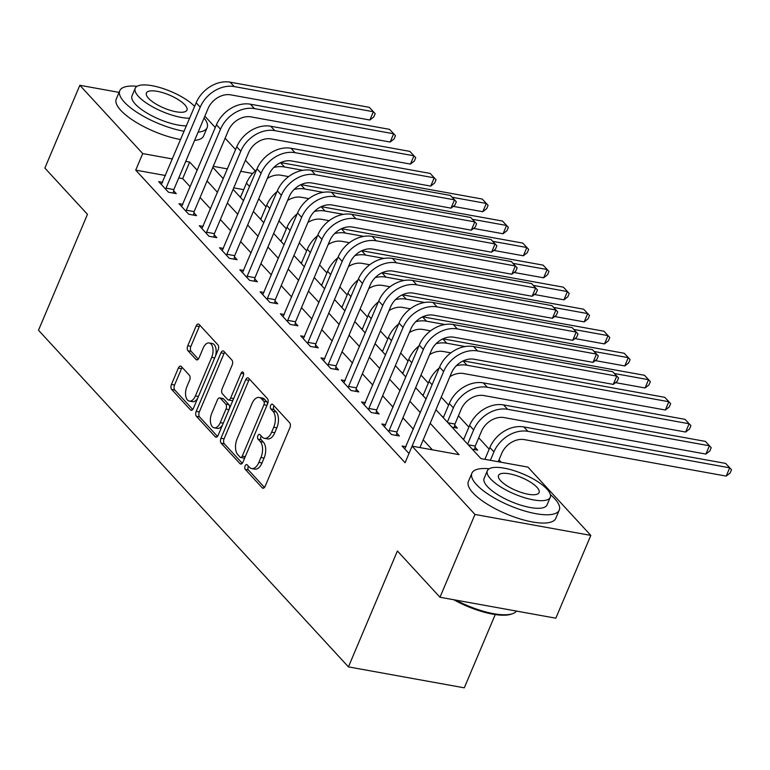 <?xml version="1.0" encoding="UTF-8"?>
<svg xmlns="http://www.w3.org/2000/svg" width="770" height="770" viewBox="0 0 770 770"><rect width="100%" height="100%" fill="white"/><g stroke="black" fill="none" stroke-linecap="round" stroke-linejoin="round"><path stroke-width="1.16" d="M245.13 465.927A2.608 1.425 -79.8 0 0 245.284 469.411L262.204 487.795A3.725 2.031 -79.8 0 0 262.917 488.209A3.725 2.031 -79.8 0 0 265.169 486.274L289.886 427.764A3.725 2.031 -79.8 0 0 289.664 422.778L272.744 404.404A2.608 1.425 -79.8 0 0 272.243 404.115A2.608 1.425 -79.8 0 0 270.665 405.463A2.608 1.425 -79.8 0 0 270.819 408.947L273.013 411.334A11.916 6.487 -79.8 0 1 273.716 427.263L271.656 432.143A11.916 6.487 -79.8 0 1 264.437 438.332A11.916 6.487 -79.8 0 1 262.166 437.014L259.971 434.627A2.608 1.425 -79.8 0 0 259.48 434.338A2.608 1.425 -79.8 0 0 257.902 435.695A2.608 1.425 -79.8 0 0 258.056 439.179L260.241 441.557A11.916 6.487 -79.8 0 1 260.943 457.495L258.884 462.375A11.916 6.487 -79.8 0 1 251.665 468.564A11.916 6.487 -79.8 0 1 249.393 467.236L247.208 464.859A2.608 1.425 -79.8 0 0 246.708 464.57A2.608 1.425 -79.8 0 0 245.13 465.927M248.412 466.168A2.608 1.425 -79.8 0 0 248.258 466.495A2.608 1.425 -79.8 0 0 248.412 469.979L264.485 487.429M273.947 405.713A2.608 1.425 -79.8 0 0 273.802 406.031A2.608 1.425 -79.8 0 0 273.956 409.515L276.141 411.892L273.013 411.334M261.184 435.945A2.608 1.425 -79.8 0 0 261.03 436.263A2.608 1.425 -79.8 0 0 261.184 439.747L263.369 442.124L260.241 441.557M181.335 366.52A3.725 2.031 -79.8 0 0 180.623 366.106A3.725 2.031 -79.8 0 0 178.37 368.041L171.441 384.461A3.725 2.031 -79.8 0 0 171.652 389.437L190.45 409.852A3.725 2.031 -79.8 0 0 191.162 410.266A3.725 2.031 -79.8 0 0 193.414 408.331L218.131 349.821A3.725 2.031 -79.8 0 0 217.91 344.844L199.112 324.43A3.725 2.031 -79.8 0 0 198.41 324.016A3.725 2.031 -79.8 0 0 196.148 325.951L187.774 345.778A3.725 2.031 -79.8 0 0 187.995 350.764L196.042 359.494A3.725 2.031 -79.8 0 0 196.745 359.908A3.725 2.031 -79.8 0 0 199.006 357.973L203.155 348.146A9.962 5.428 -79.8 0 1 209.19 342.968A9.962 5.428 -79.8 0 1 211.683 357.396L195.407 395.915A9.962 5.428 -79.8 0 1 189.372 401.093A9.962 5.428 -79.8 0 1 186.889 386.665L189.603 380.245A3.725 2.031 -79.8 0 0 189.381 375.26L181.335 366.52M435.936 409.707L480.961 458.612L527.931 467.101L590.811 535.4L555.834 618.194L439.988 597.25L397.397 550.983L348.435 666.887L38.5 330.243L87.462 214.339L44.862 168.072L79.839 85.287L119.071 92.381M439.988 597.25L474.965 514.456L412.085 446.157L459.045 454.647L430.189 423.308M165.434 175.512L135.722 170.141L405.087 462.722L443.626 371.544L439.574 367.146L404.76 448.891M135.722 170.141L142.72 153.577L79.839 85.287M220.971 438.265A3.725 2.031 -79.8 0 0 221.192 443.241L239.99 463.656A3.725 2.031 -79.8 0 0 240.692 464.069A3.725 2.031 -79.8 0 0 242.954 462.135L267.671 403.624A3.725 2.031 -79.8 0 0 267.45 398.648L248.652 378.234A3.725 2.031 -79.8 0 0 247.94 377.82A3.725 2.031 -79.8 0 0 245.688 379.754L220.971 438.265L224.099 438.833A3.725 2.031 -79.8 0 0 224.32 443.809L242.261 463.299M215.215 436.754L196.427 416.339A3.725 2.031 -79.8 0 1 196.206 411.363L220.923 352.853A3.725 2.031 -79.8 0 1 223.175 350.918A3.725 2.031 -79.8 0 1 223.887 351.332L231.924 360.071A3.725 2.031 -79.8 0 1 232.145 365.047L222.126 388.783A3.725 2.031 -79.8 0 0 222.347 393.759L227.679 399.553A3.725 2.031 -79.8 0 0 228.392 399.967A3.725 2.031 -79.8 0 0 230.644 398.032L241.077 373.334A2.608 1.425 -79.8 0 1 242.656 371.977A2.608 1.425 -79.8 0 1 243.31 375.75L218.18 435.233A3.725 2.031 -79.8 0 1 215.927 437.168A3.725 2.031 -79.8 0 1 215.215 436.754L216.736 437.033M432.365 449.824L423.192 439.863M413.365 429.188L402.912 417.831M393.075 407.157L382.632 395.799M372.796 385.125L362.343 373.768M352.516 363.094L342.063 351.736M332.226 341.062L321.773 329.704M311.946 319.03L301.494 307.673M291.666 296.999L281.214 285.641M271.377 274.967L260.924 263.61M251.097 252.935L240.644 241.578M230.808 230.904L220.355 219.546M210.528 208.872L200.075 197.515M190.248 186.841L182.683 178.63L178.765 177.918M405.963 446.716L402.113 446.022L408.986 453.492M385.674 424.684L381.824 423.991L391.564 434.559L399.389 435.974L396.743 433.106M365.394 402.652L361.544 401.959L371.275 412.528L379.11 413.942L376.463 411.074M345.104 380.621L341.264 379.928L350.995 390.496L358.82 391.911L356.173 389.043M324.825 358.589L320.975 357.896L330.715 368.464L338.54 369.879L335.893 367.011M304.545 336.557L300.695 335.864L310.425 346.433L318.26 347.847L315.613 344.979M284.255 314.526L280.405 313.833L290.146 324.401L297.971 325.816L295.324 322.948M263.975 292.494L260.125 291.801L269.856 302.369L277.691 303.784L275.044 300.916M243.686 270.463L239.845 269.769L249.576 280.338L257.401 281.753L254.755 278.884M223.406 248.431L219.556 247.738L229.296 258.306L237.122 259.721L234.475 256.853M203.126 226.399L199.276 225.706L209.007 236.274L216.842 237.689L214.195 234.821M182.837 204.368L178.987 203.675L188.727 214.243L196.552 215.658L193.905 212.79M162.557 182.336L158.707 181.643L168.447 192.211L176.272 193.626L173.625 190.758M501.251 462.279L499.008 459.844M489.181 449.17L478.728 437.812M468.892 427.138L458.439 415.781M448.612 405.107L441.258 397.118M428.322 383.075L420.969 375.086M408.042 361.043L400.689 353.055M387.762 339.012L380.399 331.023M367.473 316.98L360.119 308.991M347.193 294.949L339.839 286.96M326.904 272.917L319.55 264.928M306.624 250.885L299.27 242.897M286.344 228.854L278.981 220.865M266.054 206.822L258.701 198.833M243.715 189.661L233.743 187.861M472.251 449.151L477.669 450.132L475.023 447.255M463.954 438.833L462.52 438.573M451.971 427.119L457.38 428.101L454.733 425.223M443.664 416.801L442.23 416.541M423.385 394.769L421.95 394.51M403.105 372.738L401.661 372.478M382.815 350.706L381.381 350.446M362.535 328.675L361.101 328.415M342.246 306.643L340.812 306.383M321.966 284.611L320.532 284.351M301.686 262.58L300.242 262.32M281.397 240.548L279.962 240.288M261.117 218.516L259.683 218.256M240.827 196.485L239.393 196.225M348.435 666.887L464.281 687.831L495.235 614.566M590.811 535.4L474.965 514.456M194.194 105.962L194.772 106.058M204.849 116.174L215.292 127.531M225.129 138.205L235.582 149.563M245.409 160.237L255.255 170.93M212.818 167.359L223.271 178.707M233.098 189.391L243.551 200.739M253.388 211.423L263.831 222.771M273.668 233.454L284.12 244.802M293.947 255.486L304.4 266.834M314.237 277.518L324.69 288.865M334.517 299.549L344.97 310.897M354.797 321.581L365.25 332.929M375.086 343.613L385.539 354.96M395.366 365.644L405.819 376.992M415.656 387.676L426.108 399.024M252.714 173.471L240.74 171.306M227.41 168.89L213.251 166.33M197.236 170.276L189.68 162.075L185.763 161.363M172.432 158.957L142.72 153.577M420.362 412.624L409.909 401.276M400.073 390.592L389.62 379.244M379.793 368.561L369.34 357.213M359.503 346.529L349.051 335.181M339.224 324.497L328.771 313.149M318.944 302.466L308.491 291.118M298.654 280.434L288.201 269.086M278.374 258.402L267.922 247.055M258.085 236.371L247.642 225.023M237.805 214.339L227.352 202.991M217.525 192.308L207.072 180.96M182.683 178.63L189.68 162.075M251.665 468.564L254.803 469.132A11.916 6.487 -79.8 0 0 262.012 462.943L258.884 462.375M263.369 442.124A11.916 6.487 -79.8 0 1 264.072 458.063L262.012 462.943M264.437 438.332L267.565 438.9A11.916 6.487 -79.8 0 0 274.784 432.711L271.656 432.143M276.141 411.892A11.916 6.487 -79.8 0 1 276.844 427.831L274.784 432.711M249.509 379.158A3.725 2.031 -79.8 0 0 248.816 380.322L224.099 438.833M240.153 457.207A2.608 1.425 -79.8 0 0 240.654 457.495A2.608 1.425 -79.8 0 0 242.232 456.138L263.927 404.779A2.608 1.425 -79.8 0 0 263.773 401.295L261.463 398.783A11.916 6.487 -79.8 0 0 259.192 397.464A11.916 6.487 -79.8 0 0 251.973 403.653L237.141 438.756A11.916 6.487 -79.8 0 0 237.843 454.695L240.153 457.207M240.654 457.495L243.782 458.063A2.608 1.425 -79.8 0 0 244.927 457.467M267.334 404.414A2.608 1.425 -79.8 0 0 266.901 401.863L263.773 401.295M259.192 397.464L262.32 398.032A11.916 6.487 -79.8 0 1 264.591 399.351L266.901 401.863M217.496 436.397L199.555 416.907L196.427 416.339M224.734 352.256A3.725 2.031 -79.8 0 0 224.051 353.42L199.334 411.931A3.725 2.031 -79.8 0 0 199.555 416.907M228.392 399.967L231.52 400.535A3.725 2.031 -79.8 0 0 233.262 399.534M211.721 413.403A9.962 5.428 -79.8 0 0 214.214 427.831A9.962 5.428 -79.8 0 0 220.249 422.653L225.976 409.082A3.725 2.031 -79.8 0 0 225.754 404.106L220.422 398.311A3.725 2.031 -79.8 0 0 219.71 397.897A3.725 2.031 -79.8 0 0 217.458 399.832L211.721 413.403M214.214 427.831L217.342 428.399A9.962 5.428 -79.8 0 0 222.588 424.819M229.46 408.543A3.725 2.031 -79.8 0 0 228.892 404.673L225.754 404.106M219.71 397.897L222.838 398.465A3.725 2.031 -79.8 0 1 223.55 398.879L228.892 404.673M189.372 401.093L192.51 401.661A9.962 5.428 -79.8 0 0 197.746 398.08M215.436 356.192A9.962 5.428 -79.8 0 0 212.318 343.536L209.19 342.968M199.969 325.354A3.725 2.031 -79.8 0 0 199.286 326.519L190.902 346.346A3.725 2.031 -79.8 0 0 191.124 351.322L198.314 359.138M182.192 367.454A3.725 2.031 -79.8 0 0 181.499 368.609L174.569 385.029A3.725 2.031 -79.8 0 0 174.79 390.005L192.731 409.496M498.209 461.731L501.751 453.347A18.971 14.707 -42.6 0 1 524.409 439.622L726.197 476.101L729.7 467.823L527.902 431.335A28.451 22.061 137.4 0 0 493.926 451.932L490.384 460.316M725.638 463.415L731.5 469.719L725.638 463.415L523.841 426.936A28.451 22.061 137.4 0 0 489.874 447.524L484.888 459.324M731.5 469.719L730.104 473.03L726.197 476.101M419.939 447.582L451.451 372.959A18.971 14.707 -42.6 0 1 474.108 359.234L613.276 384.394L616.78 376.116L477.602 350.956A28.451 22.061 137.4 0 0 443.626 371.544M618.579 378.012L612.718 371.708L618.579 378.012L617.184 381.323L613.276 384.394M612.718 371.708L473.55 346.548A28.451 22.061 137.4 0 0 439.574 367.146M468.256 444.81L475.234 446.071L481.471 431.316A18.971 14.707 -42.6 0 1 504.119 417.59L705.917 454.069L709.411 445.792L507.613 409.303A28.451 22.061 137.4 0 0 473.646 429.901L467.631 444.126M475.234 446.071L474.589 449.574M705.359 441.383L711.22 447.688L705.359 441.383L503.561 404.905A28.451 22.061 137.4 0 0 469.584 425.492L463.579 439.728M711.22 447.688L709.815 450.999L705.917 454.069M447.976 422.778L454.954 424.039L461.192 409.284A18.971 14.707 -42.6 0 1 483.839 395.559L685.627 432.037L689.131 423.76L487.333 387.272A28.451 22.061 137.4 0 0 453.357 407.869L447.351 422.095M454.954 424.039L454.31 427.543M685.069 419.352L690.931 425.656L685.069 419.352L483.281 382.873A28.451 22.061 137.4 0 0 449.305 403.461L443.289 417.696M690.931 425.656L689.535 428.967L685.627 432.037M439.198 368.022A28.451 22.061 137.4 0 0 429.015 381.429L423.009 395.664M449.863 376.732A18.971 14.707 -42.6 0 1 463.55 373.527L665.347 410.006L668.841 401.728L467.053 365.24A28.451 22.061 137.4 0 0 456.369 365.721M670.651 403.624L664.789 397.32L670.651 403.624L669.246 406.935L665.347 410.006M664.789 397.32L463.242 360.88M388.917 431.691L389.139 430.507L396.964 431.922L431.171 350.928A18.971 14.707 -42.6 0 1 453.819 337.202L592.996 362.362L596.49 354.084L457.322 328.925A28.451 22.061 137.4 0 0 423.346 349.513L389.139 430.507M592.438 349.676L598.3 355.981L592.438 349.676L453.261 324.517A28.451 22.061 137.4 0 0 419.284 345.114L384.471 426.859M396.964 431.922L396.319 435.425M598.3 355.981L596.894 359.292L592.996 362.362M368.628 409.659L368.849 408.475L376.674 409.89L410.891 328.896A18.971 14.707 -42.6 0 1 433.539 315.171L572.716 340.33L576.21 332.053L437.033 306.893A28.451 22.061 137.4 0 0 403.057 327.481L368.849 408.475M572.149 327.645L578.01 333.949L572.149 327.645L432.981 302.485A28.451 22.061 137.4 0 0 399.004 323.082L364.191 404.828M376.674 409.89L376.03 413.394M578.01 333.949L576.615 337.26L572.716 340.33M348.348 387.628L348.569 386.444L356.394 387.859L390.602 306.864A18.971 14.707 -42.6 0 1 413.259 293.139L552.427 318.299L555.93 310.021L416.753 284.861A28.451 22.061 137.4 0 0 382.777 305.449L348.569 386.444M551.869 305.613L557.73 311.917L551.869 305.613L412.691 280.453A28.451 22.061 137.4 0 0 378.725 301.051L343.911 382.796M356.394 387.859L355.75 391.362M557.73 311.917L556.335 315.228L552.427 318.299M418.918 345.99A28.451 22.061 137.4 0 0 408.735 359.397L402.72 373.633M429.583 354.7A18.971 14.707 -42.6 0 1 443.27 351.495L450.854 352.862M615.519 382.632L645.068 387.974L648.561 379.697L614.412 373.517M650.361 381.593L644.509 375.288L650.361 381.593L648.966 384.904L645.068 387.974M465.186 346.548L446.764 343.218A28.451 22.061 137.4 0 0 436.089 343.69M644.509 375.288L442.952 338.848M328.068 365.596L328.28 364.412L336.115 365.827L370.322 284.833A18.971 14.707 -42.6 0 1 392.969 271.107L532.147 296.267L535.641 287.99L396.463 262.83A28.451 22.061 137.4 0 0 362.497 283.418L328.28 364.412M531.589 283.581L537.45 289.886L531.589 283.581L392.411 258.422A28.451 22.061 137.4 0 0 358.435 279.019L323.621 360.764M336.115 365.827L335.46 369.331M537.45 289.886L536.045 293.197L532.147 296.267M455.878 600.119A47.422 15.159 22.9 0 0 512.474 613.729L511.116 614.191A46.287 14.794 -157.1 0 1 453.703 599.724M512.474 613.729A47.422 15.159 22.9 0 0 516.478 611.072M489.21 468.757A47.422 15.159 22.9 0 0 471.894 473.184A47.422 15.159 22.9 0 0 476.447 484.561A47.422 15.159 22.9 0 0 523.128 510.52A47.422 15.159 22.9 0 0 559.27 510.096A47.422 15.159 22.9 0 0 554.718 498.719A47.422 15.159 22.9 0 0 550.367 494.59M471.894 473.184L468.401 481.471A47.422 15.159 22.9 0 0 472.944 492.848A47.422 15.159 22.9 0 0 519.625 518.797A47.422 15.159 22.9 0 0 555.767 518.374L559.27 510.096M550.252 497.314L547.037 504.928A34.14 10.915 -157.1 0 1 521.011 505.226A34.14 10.915 -157.1 0 1 487.4 486.544A34.14 10.915 -157.1 0 1 484.128 478.353L487.343 470.74A34.14 10.915 22.9 0 0 490.615 478.93A34.14 10.915 22.9 0 0 524.226 497.613A34.14 10.915 22.9 0 0 550.252 497.314A34.14 10.915 22.9 0 0 546.979 489.123A34.14 10.915 22.9 0 0 513.369 470.432A34.14 10.915 22.9 0 0 487.343 470.74M536.96 487.304A22.003 7.036 22.9 0 0 515.294 475.263A22.003 7.036 22.9 0 0 498.527 475.465A22.003 7.036 22.9 0 0 500.635 480.74A22.003 7.036 22.9 0 0 522.301 492.781A22.003 7.036 22.9 0 0 539.067 492.588A22.003 7.036 22.9 0 0 536.96 487.304M137.089 86.288A47.422 15.159 22.9 0 0 119.773 90.716A47.422 15.159 22.9 0 0 124.317 102.102A47.422 15.159 22.9 0 0 184.126 131.275M198.092 132.161A47.422 15.159 22.9 0 0 207.14 127.627A47.422 15.159 22.9 0 0 204.089 117.983M119.773 90.716L116.27 99.003A47.422 15.159 22.9 0 0 120.823 110.38A47.422 15.159 22.9 0 0 180.623 139.553M194.598 140.438A47.422 15.159 22.9 0 0 203.646 135.905L207.14 127.627M186.427 125.828A34.14 10.915 -157.1 0 1 135.279 104.075A34.14 10.915 -157.1 0 1 132.007 95.884L135.222 88.271A34.14 10.915 22.9 0 0 138.494 96.462A34.14 10.915 22.9 0 0 189.641 118.214M184.839 104.836A22.003 7.036 22.9 0 0 163.173 92.795A22.003 7.036 22.9 0 0 146.406 92.997A22.003 7.036 22.9 0 0 148.514 98.271A22.003 7.036 22.9 0 0 170.17 110.312A22.003 7.036 22.9 0 0 186.946 110.12A22.003 7.036 22.9 0 0 184.839 104.836M194.627 106.414A34.14 10.915 22.9 0 0 161.007 87.895A34.14 10.915 22.9 0 0 135.222 88.271M398.629 323.958A28.451 22.061 137.4 0 0 388.455 337.366L382.44 351.601M409.293 332.669A18.971 14.707 -42.6 0 1 422.99 329.464L430.574 330.831M595.239 360.601L624.778 365.942L628.282 357.665L594.122 351.486M630.081 359.561L624.22 353.257L630.081 359.561L628.686 362.872L624.778 365.942M444.906 324.517L426.484 321.186A28.451 22.061 137.4 0 0 415.81 321.658M624.22 353.257L422.672 316.817M378.349 301.927A28.451 22.061 137.4 0 0 368.166 315.334L362.16 329.57M389.014 310.637A18.971 14.707 -42.6 0 1 402.7 307.432L410.294 308.799M574.959 338.569L604.498 343.911L607.992 335.633L573.843 329.454M609.801 337.53L603.94 331.225L609.801 337.53L608.396 340.841L604.498 343.911M424.626 302.485L406.204 299.155A28.451 22.061 137.4 0 0 395.52 299.626M603.94 331.225L402.392 294.785M358.069 279.895A28.451 22.061 137.4 0 0 347.886 293.303L341.87 307.538M368.734 288.606A18.971 14.707 -42.6 0 1 382.421 285.4L390.005 286.767M554.669 316.537L584.209 321.879L587.712 313.602L553.553 307.422M589.512 315.498L583.65 309.194L589.512 315.498L588.116 318.809L584.209 321.879M404.337 280.453L385.914 277.123A28.451 22.061 137.4 0 0 375.24 277.595M583.65 309.194L382.103 272.753M337.78 257.863A28.451 22.061 137.4 0 0 327.597 271.271L321.591 285.506M348.444 266.574A18.971 14.707 -42.6 0 1 362.131 263.369L369.725 264.736M534.39 294.506L563.929 299.848L567.423 291.57L533.273 285.391M569.232 293.466L563.371 287.162L569.232 293.466L567.837 296.777L563.929 299.848M384.057 258.422L365.635 255.091A28.451 22.061 137.4 0 0 354.951 255.563M563.371 287.162L361.823 250.722M317.5 235.832A28.451 22.061 137.4 0 0 307.317 249.239L301.301 263.475M328.164 244.542A18.971 14.707 -42.6 0 1 341.851 241.337L349.436 242.704M514.1 272.474L543.649 277.816L547.143 269.538L512.993 263.359M548.943 271.435L543.091 265.13L548.943 271.435L547.547 274.746L543.649 277.816M363.767 236.39L345.345 233.06A28.451 22.061 137.4 0 0 334.671 233.531M543.091 265.13L341.534 228.69M307.779 343.564L308 342.381L315.825 343.795L350.042 262.801A18.971 14.707 -42.6 0 1 372.69 249.076L511.857 274.236L515.361 265.958L376.183 240.798A28.451 22.061 137.4 0 0 342.207 261.386L308 342.381M511.299 261.55L517.161 267.854L511.299 261.55L372.131 236.39A28.451 22.061 137.4 0 0 338.155 256.988L303.342 338.733M315.825 343.795L315.18 347.299M517.161 267.854L515.765 271.165L511.857 274.236M287.499 321.533L287.72 320.349L295.545 321.764L329.753 240.769A18.971 14.707 -42.6 0 1 352.4 227.044L491.578 252.204L495.072 243.926L355.904 218.767A28.451 22.061 137.4 0 0 321.927 239.355L287.72 320.349M491.019 239.518L496.881 245.823L491.019 239.518L351.842 214.358A28.451 22.061 137.4 0 0 317.866 234.956L283.052 316.701M295.545 321.764L294.9 325.267M496.881 245.823L495.476 249.133L491.578 252.204M267.209 299.501L267.431 298.317L275.256 299.732L309.473 218.738A18.971 14.707 -42.6 0 1 332.12 205.013L471.298 230.172L474.792 221.895L335.614 196.735A28.451 22.061 137.4 0 0 301.638 217.323L267.431 298.317M470.73 217.487L476.592 223.791L470.73 217.487L331.562 192.327A28.451 22.061 137.4 0 0 297.586 212.924L262.772 294.669M275.256 299.732L274.611 303.236M476.592 223.791L475.196 227.102L471.298 230.172M246.929 277.469L247.151 276.286L254.976 277.7L289.183 196.706A18.971 14.707 -42.6 0 1 311.84 182.981L451.008 208.141L454.512 199.863L315.334 174.703A28.451 22.061 137.4 0 0 281.358 195.291L247.151 276.286M450.45 195.455L456.312 201.759L450.45 195.455L311.272 170.295A28.451 22.061 137.4 0 0 277.306 190.893L242.492 272.638M254.976 277.7L254.331 281.204M456.312 201.759L454.916 205.07L451.008 208.141M226.649 255.438L226.861 254.254L234.696 255.669L268.903 174.684A18.971 14.707 -42.6 0 1 291.551 160.949L430.728 186.109L434.222 177.832L295.045 152.672A28.451 22.061 137.4 0 0 261.078 173.26L226.861 254.254M430.17 173.423L436.032 179.728L430.17 173.423L290.993 148.263A28.451 22.061 137.4 0 0 257.016 168.861L222.203 250.606M234.696 255.669L234.042 259.172M436.032 179.728L434.627 183.039L430.728 186.109M297.22 213.8A28.451 22.061 137.4 0 0 287.037 227.208L281.021 241.443M307.885 222.511A18.971 14.707 -42.6 0 1 321.571 219.306L329.156 220.672M493.82 250.442L523.359 255.784L526.863 247.507L492.704 241.328M528.663 249.403L522.801 243.099L528.663 249.403L527.267 252.714L523.359 255.784M343.487 214.358L325.065 211.028A28.451 22.061 137.4 0 0 314.391 211.5M522.801 243.099L321.254 206.658M206.36 233.406L206.581 232.222L214.406 233.637L248.623 152.653A18.971 14.707 -42.6 0 1 271.271 138.918L410.439 164.077L413.942 155.8L274.765 130.64A28.451 22.061 137.4 0 0 240.789 151.228L206.581 232.222M409.881 151.392L415.742 157.696L409.881 151.392L270.713 126.232A28.451 22.061 137.4 0 0 236.737 146.829L201.923 228.575M214.406 233.637L213.762 237.141M415.742 157.696L414.347 161.017L410.439 164.077M276.931 191.769A28.451 22.061 137.4 0 0 266.747 205.176L260.741 219.412M287.595 200.479A18.971 14.707 -42.6 0 1 301.282 197.274L308.876 198.641M473.54 228.411L503.079 233.753L506.573 225.475L472.424 219.296M508.383 227.371L502.521 221.067L508.383 227.371L506.978 230.682L503.079 233.753M323.208 192.327L304.785 188.997A28.451 22.061 137.4 0 0 294.101 189.468M502.521 221.067L300.974 184.627M186.08 211.375L186.302 210.191L194.127 211.606L228.334 130.621A18.971 14.707 -42.6 0 1 250.982 116.886L390.159 142.046L393.653 133.768L254.485 108.609A28.451 22.061 137.4 0 0 220.509 129.196L186.302 210.191M389.601 129.36L395.462 135.664L389.601 129.36L250.423 104.2A28.451 22.061 137.4 0 0 216.447 124.798L181.633 206.543M194.127 211.606L193.482 215.109M395.462 135.664L394.057 138.985L390.159 142.046M256.651 169.737A28.451 22.061 137.4 0 0 246.467 183.144L240.452 197.38M267.315 178.448A18.971 14.707 -42.6 0 1 281.002 175.242L288.586 176.609M453.251 206.379L482.8 211.721L486.293 203.444L452.134 197.264M488.093 205.34L482.232 199.035L488.093 205.34L486.698 208.651L482.8 211.721M302.918 170.295L284.496 166.965A28.451 22.061 137.4 0 0 273.822 167.437M482.232 199.035L280.684 162.595M165.8 189.343L166.012 188.159L173.837 189.574L208.054 108.589A18.971 14.707 -42.6 0 1 230.702 94.854L369.879 120.014L373.373 111.737L234.196 86.577A28.451 22.061 137.4 0 0 200.229 107.165L166.012 188.159M369.321 107.338L375.173 113.633L369.321 107.338L230.143 82.169A28.451 22.061 137.4 0 0 196.167 102.766L161.353 184.511M173.837 189.574L173.192 193.077M375.173 113.633L373.777 116.953L369.879 120.014M248.412 469.979L245.284 469.411M273.956 409.515L270.819 408.947M261.184 439.747L258.056 439.179M264.072 458.063L260.943 457.495M276.844 427.831L273.716 427.263M263.725 488.065L262.204 487.795M248.816 380.322L245.688 379.754M241.511 463.935L239.99 463.656M224.32 443.809L221.192 443.241M245.255 456.687L242.232 456.138M266.949 405.328L263.927 404.779M264.591 399.351L261.463 398.783M199.334 411.931L196.206 411.363M224.051 353.42L220.923 352.853M233.666 398.581L230.644 398.032M243.667 373.797L241.077 373.334M223.271 423.202L220.249 422.653M228.998 409.63L225.976 409.082M223.55 398.879L220.422 398.311M198.429 396.463L195.407 395.915M214.705 357.944L211.683 357.396M197.563 359.773L196.042 359.494M191.124 351.322L187.995 350.764M190.902 346.346L187.774 345.778M199.286 326.519L196.148 325.951M191.971 410.131L190.45 409.852M174.79 390.005L171.652 389.437M174.569 385.029L171.441 384.461M181.499 368.609L178.37 368.041M493.926 451.932L489.874 447.524M527.902 431.335L523.841 426.936M477.602 350.956L473.55 346.548M473.646 429.901L469.584 425.492M507.613 409.303L503.561 404.905M453.357 407.869L449.305 403.461M487.333 387.272L483.281 382.873M432.114 384.788L429.015 381.429M467.053 365.24L463.097 360.947M423.346 349.513L419.284 345.114M457.322 328.925L453.261 324.517M403.057 327.481L399.004 323.082M437.033 306.893L432.981 302.485M382.777 305.449L378.725 301.051M416.753 284.861L412.691 280.453M411.834 362.757L408.735 359.397M446.764 343.218L442.817 338.916M362.497 283.418L358.435 279.019M396.463 262.83L392.411 258.422M391.545 340.725L388.455 337.366M426.484 321.186L422.528 316.884M371.265 318.693L368.166 315.334M406.204 299.155L402.248 294.852M350.985 296.662L347.886 293.303M385.914 277.123L381.958 272.821M330.696 274.63L327.597 271.271M365.635 255.091L361.679 250.789M310.416 252.599L307.317 249.239M345.345 233.06L341.399 228.757M342.207 261.386L338.155 256.988M376.183 240.798L372.131 236.39M321.927 239.355L317.866 234.956M355.904 218.767L351.842 214.358M301.638 217.323L297.586 212.924M335.614 196.735L331.562 192.327M281.358 195.291L277.306 190.893M315.334 174.703L311.272 170.295M261.078 173.26L257.016 168.861M295.045 152.672L290.993 148.263M290.126 230.577L287.037 227.208M325.065 211.028L321.109 206.726M240.789 151.228L236.737 146.829M274.765 130.64L270.713 126.232M269.846 208.545L266.747 205.176M304.785 188.997L300.829 184.694M220.509 129.196L216.447 124.798M254.485 108.609L250.423 104.2M249.567 186.513L246.467 183.144M284.496 166.965L280.54 162.662M200.229 107.165L196.167 102.766M234.196 86.577L230.143 82.169"/></g></svg>
